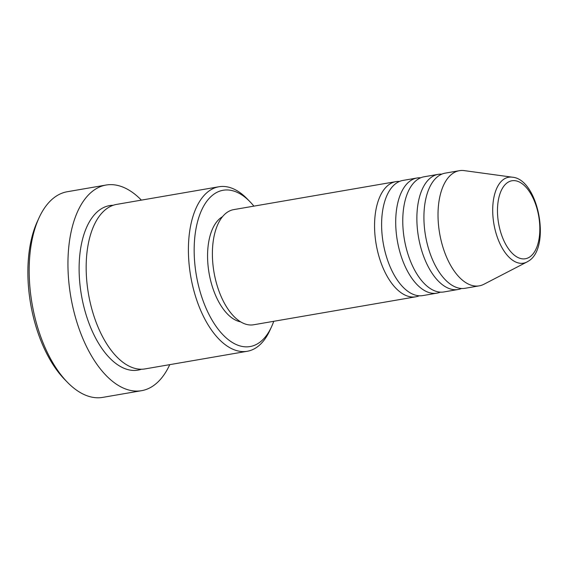 <?xml version="1.0" encoding="UTF-8"?>
<svg xmlns="http://www.w3.org/2000/svg" width="568" height="568" viewBox="0 0 568 568"><rect width="100%" height="100%" fill="white"/><g stroke="black" fill="none" stroke-linecap="round" stroke-linejoin="round"><path stroke-width="0.85" d="M419.227 295.786A58.433 30.097 -99.8 0 1 415.769 296.801A58.433 30.097 -99.8 0 1 377.436 250.573A58.433 30.097 -99.8 0 1 389.719 184.11A58.433 30.097 -99.8 0 1 395.903 181.639A58.433 30.097 -99.8 0 1 399.503 181.44M440.377 292.137A58.433 30.097 -99.8 0 1 436.92 293.152L422.819 295.587A58.433 30.097 -99.8 0 1 384.486 249.359A58.433 30.097 -99.8 0 1 396.769 182.896A58.433 30.097 -99.8 0 1 402.953 180.425L417.061 177.99A58.433 30.097 -99.8 0 1 420.654 177.791M436.92 293.152A58.433 30.097 -99.8 0 1 398.587 246.924A58.433 30.097 -99.8 0 1 410.877 180.461A58.433 30.097 -99.8 0 1 417.061 177.99M461.528 288.487A58.433 30.097 -99.8 0 1 458.071 289.502L443.97 291.938A58.433 30.097 -99.8 0 1 405.644 245.71A58.433 30.097 -99.8 0 1 417.927 179.247A58.433 30.097 -99.8 0 1 424.111 176.776L438.212 174.34A58.433 30.097 -99.8 0 1 441.805 174.142M458.071 289.502A58.433 30.097 -99.8 0 1 419.745 243.274A58.433 30.097 -99.8 0 1 432.028 176.811A58.433 30.097 -99.8 0 1 438.212 174.34M479.229 285.853L465.128 288.288A58.433 30.097 -99.8 0 1 426.795 242.06A58.433 30.097 -99.8 0 1 439.078 175.597A58.433 30.097 -99.8 0 1 445.262 173.126L459.363 170.691A58.433 30.097 -99.8 0 1 464.269 170.62L512.286 177.188A43.601 22.457 -99.8 0 0 504.015 179.09A43.601 22.457 -99.8 0 0 495.708 232.071A43.601 22.457 -99.8 0 0 526.919 262.004L483.872 284.284A58.433 30.097 -99.8 0 1 479.229 285.853A58.433 30.097 -99.8 0 1 440.896 239.625A58.433 30.097 -99.8 0 1 453.179 173.162A58.433 30.097 -99.8 0 1 459.363 170.691M253.889 206.134A79.3 40.839 80.2 0 0 250.019 201.768A79.3 40.839 80.2 0 0 214.739 193.617A79.3 40.839 80.2 0 0 200.234 292.101A79.3 40.839 80.2 0 0 258.483 343.2A79.3 40.839 80.2 0 0 271.568 326.706A79.3 40.839 80.2 0 0 273.755 321.296M271.568 326.706L269.885 330.377A83.475 42.99 -99.8 0 1 256.111 347.744A83.475 42.99 -99.8 0 1 247.279 351.272A83.475 42.99 -99.8 0 1 192.516 285.235A83.475 42.99 -99.8 0 1 210.068 190.287A83.475 42.99 -99.8 0 1 218.9 186.758A83.475 42.99 -99.8 0 1 247.201 198.871L250.019 201.768M106.06 185.04L67.28 191.728A104.342 53.74 80.2 0 0 56.239 196.145A104.342 53.74 80.2 0 0 39.022 217.849A104.342 53.74 80.2 0 0 67.372 382.236A104.342 53.74 80.2 0 0 102.751 397.38L141.531 390.692A104.342 53.74 -99.8 0 1 73.087 308.14A104.342 53.74 -99.8 0 1 95.019 189.456A104.342 53.74 -99.8 0 1 106.06 185.04A104.342 53.74 -99.8 0 1 141.382 200.128M247.279 351.272L145.039 368.909A83.475 42.99 -99.8 0 1 90.276 302.872A83.475 42.99 -99.8 0 1 107.828 207.924A83.475 42.99 -99.8 0 1 116.66 204.388L218.9 186.758M415.769 296.801L253.598 324.775A58.433 30.097 -99.8 0 1 215.265 278.547A58.433 30.097 -99.8 0 1 227.548 212.084A58.433 30.097 -99.8 0 1 233.732 209.613L395.903 181.639M240.612 321.836A54.258 27.946 -99.8 0 1 209.23 274.046A54.258 27.946 -99.8 0 1 221.648 217.232A54.258 27.946 -99.8 0 1 222.478 216.727M169.761 364.642A104.342 53.74 -99.8 0 1 152.572 386.275A104.342 53.74 -99.8 0 1 141.531 390.692M67.372 382.236L64.553 379.339A100.167 51.589 -99.8 0 1 37.332 221.527L39.022 217.849M529.568 257.084A39.575 20.384 80.2 0 0 536.803 207.938A39.575 20.384 80.2 0 0 507.735 182.442A39.575 20.384 80.2 0 0 500.5 231.581A39.575 20.384 80.2 0 0 529.568 257.084M141.46 369.235A83.475 42.99 -99.8 0 1 84.043 307.444A83.475 42.99 -99.8 0 1 100.777 209.138A83.475 42.99 -99.8 0 1 113.181 205.282M528.062 261.337A43.601 22.457 -99.8 0 1 526.919 262.004L528.318 261.188C551.407 248.131 538.563 179.083 512.286 177.188"/></g></svg>
